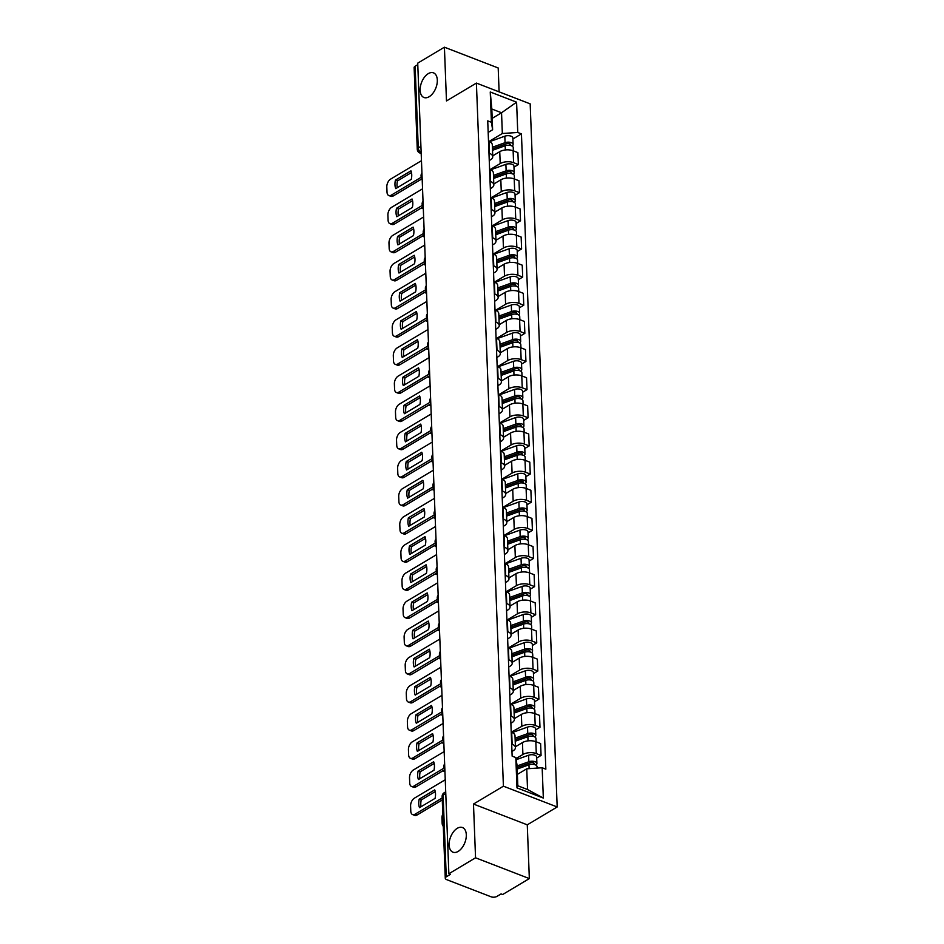 <?xml version="1.0" encoding="UTF-8"?>
<svg xmlns="http://www.w3.org/2000/svg" width="944" height="944" viewBox="0 0 944 944"><rect width="100%" height="100%" fill="white"/><g stroke="black" fill="none" stroke-linecap="round" stroke-linejoin="round"><path stroke-width="1.42" d="M429.166 96.713A13.216 7.67 111.1 0 1 423.962 97.503A13.216 7.67 111.1 0 1 420.434 86.423A13.216 7.67 111.1 0 1 428.281 73.632A13.216 7.67 111.1 0 1 433.485 72.853A13.216 7.67 111.1 0 1 437.013 83.933A13.216 7.67 111.1 0 1 429.166 96.713M458.159 851.405A13.216 7.67 111.1 0 1 452.955 852.184A13.216 7.67 111.1 0 1 449.427 841.104A13.216 7.67 111.1 0 1 457.274 828.313A13.216 7.67 111.1 0 1 462.477 827.534A13.216 7.67 111.1 0 1 466.006 838.614A13.216 7.67 111.1 0 1 458.159 851.405M499.105 91.863L498.196 67.98L444.412 47.2L417.72 63.142L448.86 873.755L475.552 857.801L529.336 878.581L527.271 824.832L557.184 806.967L530.174 103.864L476.401 83.084L503.412 786.187L473.487 804.052L475.552 857.801M529.336 878.581L502.633 894.534L501.063 893.921L496.91 896.411A4.13 2.006 177.8 0 1 491.092 896.8L446.724 879.655A4.13 2.006 177.8 0 1 445.273 878.215L442.134 796.5A4.13 2.006 -2.2 0 1 443.125 795.131L446.264 876.834A4.13 2.006 177.8 0 0 445.273 878.215M444.412 47.2L446.477 100.949L476.401 83.084M420.918 146.367L418.263 147.948A4.13 2.006 -2.2 0 0 417.272 149.317L414.133 67.602A4.13 2.006 -2.2 0 1 415.124 66.233L418.263 147.948A4.13 2.702 59.2 0 0 421.154 152.586M417.779 64.652L415.124 66.233M446.264 876.834L450.43 874.356L448.86 873.755M515.99 758.61L522.905 754.48A9.499 4.614 -2.2 0 1 536.286 753.583L541.065 755.424L540.605 743.518L535.826 741.677A9.499 4.614 177.8 0 0 522.445 742.574L515.424 746.763M515.459 747.565L514.999 735.671A9.499 4.614 177.8 0 0 511.683 732.343L512.144 744.25A9.499 4.614 -2.2 0 1 515.459 747.565A9.499 4.614 -2.2 0 1 513.182 750.728L511.955 751.448M536.688 758.044L541.065 755.424M535.602 729.901L539.98 727.293L539.531 715.387L534.741 713.534A9.499 4.614 177.8 0 0 521.359 714.431L521.82 726.337L511.223 732.166M521.82 726.337A9.499 4.614 -2.2 0 1 535.201 725.44L539.98 727.293M510.598 715.93L511.058 716.107A9.499 4.614 -2.2 0 1 514.374 719.434A9.499 4.614 -2.2 0 1 512.096 722.585L510.881 723.316M514.374 719.434L513.914 707.528A9.499 4.614 177.8 0 0 510.598 704.212L510.138 704.023M521.359 714.431L514.35 718.632M510.657 704.224L520.734 698.206A9.499 4.614 -2.2 0 1 534.115 697.309L538.906 699.15L538.446 687.244L533.667 685.403A9.499 4.614 177.8 0 0 520.286 686.3L513.265 690.489M509.512 687.798L509.972 687.975A9.499 4.614 -2.2 0 1 513.3 691.291A9.499 4.614 -2.2 0 1 511.023 694.442L509.795 695.173M534.528 701.77L538.906 699.15M513.3 691.291L512.84 679.385A9.499 4.614 177.8 0 0 509.524 676.069L509.052 675.892M509.571 676.093L519.66 670.063A9.499 4.614 -2.2 0 1 533.041 669.166L537.82 671.019L537.36 659.113L532.581 657.26A9.499 4.614 177.8 0 0 519.2 658.157L512.179 662.346M508.427 659.655L508.899 659.832A9.499 4.614 -2.2 0 1 512.214 663.16A9.499 4.614 -2.2 0 1 509.937 666.311L508.71 667.042M533.443 673.627L537.82 671.019M512.214 663.16L511.754 651.254A9.499 4.614 177.8 0 0 508.438 647.926L507.978 647.749M508.899 659.832L508.438 647.926L518.575 641.92A9.499 4.614 -2.2 0 1 531.956 641.023L536.747 642.876L536.286 630.97L531.507 629.117A9.499 4.614 177.8 0 0 518.114 630.026L511.105 634.215M507.353 631.512L507.813 631.701A9.499 4.614 -2.2 0 1 511.129 635.017A9.499 4.614 -2.2 0 1 508.851 638.168L507.636 638.899M532.369 645.484L536.747 642.876M511.129 635.017L510.68 623.111A9.499 4.614 177.8 0 0 507.353 619.795L506.893 619.618M507.412 619.807L517.501 613.789A9.499 4.614 -2.2 0 1 530.882 612.892L535.661 614.733L535.201 602.827L530.422 600.986A9.499 4.614 177.8 0 0 517.041 601.883L510.02 606.072M506.267 603.381L506.739 603.558A9.499 4.614 -2.2 0 1 510.055 606.874A9.499 4.614 -2.2 0 1 507.778 610.025L506.55 610.756M531.283 617.352L535.661 614.733M510.055 606.874L509.595 594.98A9.499 4.614 177.8 0 0 506.279 591.652L505.807 591.475M506.326 591.676L516.415 585.646A9.499 4.614 -2.2 0 1 529.796 584.749L534.575 586.602L534.127 574.695L529.336 572.843A9.499 4.614 177.8 0 0 515.955 573.74L508.946 577.929M505.193 575.238L505.654 575.415A9.499 4.614 -2.2 0 1 508.969 578.743A9.499 4.614 -2.2 0 1 506.692 581.893L505.477 582.625M530.198 589.209L534.575 586.602M508.969 578.743L508.509 566.837A9.499 4.614 177.8 0 0 505.193 563.509L504.733 563.332M505.252 563.533L515.33 557.515A9.499 4.614 -2.2 0 1 528.711 556.606L533.502 558.459L533.041 546.552L528.262 544.712A9.499 4.614 177.8 0 0 514.881 545.608L507.86 549.797M504.108 547.107L504.568 547.284A9.499 4.614 -2.2 0 1 507.896 550.6A9.499 4.614 -2.2 0 1 505.618 553.75L504.391 554.482M529.124 561.078L533.502 558.459M507.896 550.6L507.435 538.694A9.499 4.614 177.8 0 0 504.12 535.378L503.648 535.201M504.167 535.401L514.256 529.372A9.499 4.614 -2.2 0 1 527.637 528.475L532.416 530.316L531.956 518.421L527.177 516.569A9.499 4.614 177.8 0 0 513.796 517.465L506.775 521.654M503.022 518.964L503.494 519.141A9.499 4.614 -2.2 0 1 506.81 522.469A9.499 4.614 -2.2 0 1 504.533 525.619L503.305 526.339M528.038 532.935L532.416 530.316M506.81 522.469L506.35 510.562A9.499 4.614 177.8 0 0 503.034 507.235L502.574 507.058M503.081 507.258L513.17 501.229A9.499 4.614 -2.2 0 1 526.551 500.332L531.33 502.184L530.882 490.278L526.091 488.426A9.499 4.614 177.8 0 0 512.71 489.334L505.701 493.523M501.948 490.821L502.409 490.998A9.499 4.614 -2.2 0 1 505.724 494.326A9.499 4.614 -2.2 0 1 503.447 497.476L502.232 498.208M526.964 504.792L531.33 502.184M505.724 494.326L505.276 482.419A9.499 4.614 177.8 0 0 501.948 479.104L501.488 478.915M502.007 479.115L512.085 473.097A9.499 4.614 -2.2 0 1 525.478 472.201L530.257 474.041L529.796 462.135L525.017 460.294A9.499 4.614 177.8 0 0 511.636 461.191L504.615 465.38M500.863 462.69L501.323 462.867A9.499 4.614 -2.2 0 1 504.651 466.183A9.499 4.614 -2.2 0 1 502.373 469.333L501.146 470.065M525.879 476.661L530.257 474.041M504.651 466.183L504.19 454.276A9.499 4.614 177.8 0 0 500.875 450.961L500.403 450.784M500.922 450.984L511.011 444.954A9.499 4.614 -2.2 0 1 524.392 444.058L529.171 445.91L528.723 434.004L523.932 432.151A9.499 4.614 177.8 0 0 510.551 433.048L503.541 437.237M499.789 434.547L500.249 434.724A9.499 4.614 -2.2 0 1 503.565 438.051A9.499 4.614 -2.2 0 1 501.288 441.202L500.072 441.934M524.793 448.518L529.171 445.91M503.565 438.051L503.105 426.145A9.499 4.614 177.8 0 0 499.789 422.818L499.329 422.641M499.836 422.841L509.925 416.823A9.499 4.614 -2.2 0 1 523.306 415.915L528.097 417.767L527.637 405.861L522.858 404.008A9.499 4.614 177.8 0 0 509.465 404.917L502.456 409.106M498.703 406.404L499.164 406.593A9.499 4.614 -2.2 0 1 502.491 409.908A9.499 4.614 -2.2 0 1 500.202 413.059L498.987 413.791M523.719 420.387L528.097 417.767M502.491 409.908L502.031 398.002A9.499 4.614 177.8 0 0 498.715 394.686L498.243 394.509M498.762 394.698L508.851 388.68A9.499 4.614 -2.2 0 1 522.233 387.783L527.012 389.624L526.551 377.718L521.772 375.877A9.499 4.614 177.8 0 0 508.391 376.774L501.37 380.963M497.618 378.273L498.09 378.45A9.499 4.614 -2.2 0 1 501.406 381.765A9.499 4.614 -2.2 0 1 499.128 384.928L497.901 385.648M522.634 392.244L527.012 389.624M501.406 381.765L500.945 369.871A9.499 4.614 177.8 0 0 497.63 366.543L497.169 366.366M497.677 366.567L507.766 360.537A9.499 4.614 -2.2 0 1 521.147 359.64L525.926 361.493L525.478 349.587L520.687 347.734A9.499 4.614 177.8 0 0 507.306 348.631L500.296 352.832M496.544 350.13L497.004 350.307A9.499 4.614 -2.2 0 1 500.32 353.634A9.499 4.614 -2.2 0 1 498.043 356.785L496.827 357.516M521.56 364.101L525.926 361.493M500.32 353.634L499.872 341.728A9.499 4.614 177.8 0 0 496.544 338.412L496.084 338.223M496.603 338.424L506.68 332.406A9.499 4.614 -2.2 0 1 520.073 331.509L524.852 333.35L524.392 321.444L519.613 319.603A9.499 4.614 177.8 0 0 506.232 320.5L499.211 324.689M495.458 321.998L495.919 322.175A9.499 4.614 -2.2 0 1 499.246 325.491A9.499 4.614 -2.2 0 1 496.969 328.642L495.742 329.373M520.474 335.97L524.852 333.35M499.246 325.491L498.786 313.585A9.499 4.614 177.8 0 0 495.47 310.269L494.998 310.092M495.517 310.293L505.606 304.263A9.499 4.614 -2.2 0 1 518.988 303.366L523.767 305.219L523.306 293.313L518.527 291.46A9.499 4.614 177.8 0 0 505.146 292.357L498.125 296.546M494.385 293.855L494.845 294.032A9.499 4.614 -2.2 0 1 498.161 297.36A9.499 4.614 -2.2 0 1 495.883 300.511L494.668 301.242M519.389 307.827L523.767 305.219M498.161 297.36L497.7 285.454A9.499 4.614 177.8 0 0 494.385 282.126L493.924 281.949M494.432 282.15L504.521 276.12A9.499 4.614 -2.2 0 1 517.902 275.223L522.693 277.076L522.233 265.17L517.454 263.317A9.499 4.614 177.8 0 0 504.061 264.226L497.051 268.415M493.299 265.712L493.759 265.901A9.499 4.614 -2.2 0 1 497.087 269.217A9.499 4.614 -2.2 0 1 494.798 272.368L493.582 273.099M518.315 279.684L522.693 277.076M497.087 269.217L496.627 257.311A9.499 4.614 177.8 0 0 493.299 253.995L492.839 253.806M493.358 254.007L503.447 247.989A9.499 4.614 -2.2 0 1 516.828 247.092L521.607 248.933L521.147 237.027L516.368 235.186A9.499 4.614 177.8 0 0 502.987 236.083L495.966 240.272M492.213 237.581L492.685 237.758A9.499 4.614 -2.2 0 1 496.001 241.074A9.499 4.614 -2.2 0 1 493.724 244.225L492.497 244.956M517.229 251.552L521.607 248.933M496.001 241.074L495.541 229.18A9.499 4.614 177.8 0 0 492.225 225.852L491.765 225.675M492.272 225.876L502.361 219.846A9.499 4.614 -2.2 0 1 515.743 218.949L520.522 220.802L520.073 208.895L515.282 207.043A9.499 4.614 177.8 0 0 501.901 207.94L494.892 212.129M491.14 209.438L491.6 209.615A9.499 4.614 -2.2 0 1 494.916 212.943A9.499 4.614 -2.2 0 1 492.638 216.093L491.423 216.825M516.156 223.409L520.522 220.802M494.916 212.943L494.467 201.037A9.499 4.614 177.8 0 0 491.14 197.709L490.679 197.532M491.199 197.733L501.276 191.715A9.499 4.614 -2.2 0 1 514.669 190.806L519.448 192.659L518.988 180.752L514.209 178.912A9.499 4.614 177.8 0 0 500.827 179.808L493.806 183.997M490.054 181.307L490.514 181.484A9.499 4.614 -2.2 0 1 493.842 184.8A9.499 4.614 -2.2 0 1 491.564 187.95L490.337 188.682M515.07 195.278L519.448 192.659M493.842 184.8L493.382 172.894A9.499 4.614 177.8 0 0 490.066 169.578L489.594 169.401M490.113 169.601L500.202 163.572A9.499 4.614 -2.2 0 1 513.583 162.675L518.362 164.516L517.902 152.621L513.123 150.769A9.499 4.614 177.8 0 0 499.742 151.665L492.721 155.854M488.98 153.164L489.44 153.341A9.499 4.614 -2.2 0 1 492.756 156.669A9.499 4.614 -2.2 0 1 490.479 159.819L489.263 160.539M513.984 167.135L518.362 164.516M492.756 156.669L492.296 144.762A9.499 4.614 177.8 0 0 488.98 141.435L488.52 141.258M526.74 768.794L542.163 767.755L543.331 798.058L516.982 787.874L515.825 757.572L517.017 765.029L517.819 785.774L527.543 789.538L526.74 768.794L517.383 774.387M492.178 118.354L501.547 112.773L491.824 109.008L492.615 129.753L491.423 122.295L487.729 120.867L512.144 756.156L515.825 757.572M491.423 122.295L490.255 91.993L516.592 102.176L517.76 132.479L502.338 133.505L501.547 112.773L516.592 102.176M542.163 767.755L545.844 769.183L521.442 133.895L517.76 132.479M557.184 806.967L503.412 786.187M527.271 824.832L473.487 804.052M489.027 141.458L502.338 133.505M492.615 129.753L488.178 132.408M512.911 138.992L521.442 133.895M543.331 798.058L527.543 789.538M516.982 787.874L517.819 785.774M491.824 109.008L490.255 91.993M435.255 791.591L421.236 799.969A12.909 7.493 111.1 0 0 421.048 806.742M442.276 799.946L417.071 815.002A6.195 3.599 111.1 0 1 414.628 815.368L412.587 814.578A6.195 3.599 -68.9 0 0 415.03 814.212L417.071 815.002M419.195 799.179A12.909 7.493 111.1 0 0 419.525 807.651L435.066 798.376A12.909 7.493 111.1 0 0 434.736 789.892L419.195 799.179L421.236 799.969M445.249 779.744L414.416 798.164A6.195 3.599 -68.9 0 0 410.593 805.975L410.793 811.203A6.195 3.599 -68.9 0 0 412.587 814.578M442.193 797.987L415.03 814.212M517.182 769.041L528.959 764.805A5.157 2.502 -2.2 0 1 534.233 764.498A5.157 2.502 -2.2 0 1 537.018 766.587L537.077 768.097M517.123 767.661L517.713 767.307M442.807 813.94A6.195 3.599 -68.9 0 0 441.957 818.094L442.158 823.321A6.195 3.599 -68.9 0 0 443.279 826.283M517.123 767.519L530.351 762.764A2.478 1.204 -2.2 0 1 532.876 762.622A2.478 1.204 -2.2 0 1 534.221 763.625A2.478 1.204 -2.2 0 1 533.714 764.392M517.064 765.973L528.841 761.737A5.157 2.502 -2.2 0 1 534.115 761.43A5.157 2.502 -2.2 0 1 536.9 763.519A5.157 2.502 -2.2 0 1 535.873 765.1M516.167 759.708L528.593 755.235A5.157 2.502 -2.2 0 1 533.867 754.929A5.157 2.502 -2.2 0 1 536.652 757.029L536.9 763.519M434.169 763.448L420.151 771.826A12.909 7.493 111.1 0 0 419.962 778.611M444.86 769.62L415.985 786.859A6.195 3.599 111.1 0 1 413.543 787.225L411.513 786.446A6.195 3.599 -68.9 0 0 413.944 786.081L415.985 786.859M418.121 771.036A12.909 7.493 111.1 0 0 418.44 779.52L433.98 770.233A12.909 7.493 111.1 0 0 433.662 761.761L418.121 771.036L420.151 771.826M444.164 751.601L413.33 770.021A6.195 3.599 -68.9 0 0 409.519 777.832L409.72 783.072A6.195 3.599 -68.9 0 0 411.513 786.446M444.022 768.109L413.944 786.081M433.095 735.317L419.077 743.683A12.909 7.493 111.1 0 0 418.888 750.468M443.774 741.477L414.912 758.728A6.195 3.599 111.1 0 1 412.469 759.094L410.428 758.303A6.195 3.599 -68.9 0 0 412.87 757.938L414.912 758.728M417.036 742.904A12.909 7.493 111.1 0 0 417.366 751.377L432.907 742.102A12.909 7.493 111.1 0 0 432.576 733.618L417.036 742.904L419.077 743.683M443.09 723.47L412.257 741.878A6.195 3.599 -68.9 0 0 408.433 749.701L408.634 754.929A6.195 3.599 -68.9 0 0 410.428 758.303M442.948 739.978L412.87 757.938M515.212 741.217L527.885 736.662A5.157 2.502 -2.2 0 1 533.148 736.355A5.157 2.502 -2.2 0 1 535.932 738.456L536.062 741.772M515.164 740.049L516.628 739.176M515.153 739.707L529.265 734.633A2.478 1.204 -2.2 0 1 531.802 734.479A2.478 1.204 -2.2 0 1 533.136 735.494A2.478 1.204 -2.2 0 1 532.628 736.261M515.094 738.149L527.767 733.594A5.157 2.502 -2.2 0 1 533.03 733.287A5.157 2.502 -2.2 0 1 535.814 735.388A5.157 2.502 -2.2 0 1 534.8 736.957M512.25 732.591L527.507 727.104A5.157 2.502 -2.2 0 1 532.782 726.797A5.157 2.502 -2.2 0 1 535.567 728.898L535.814 735.388M514.138 713.074L526.799 708.519A5.157 2.502 -2.2 0 1 532.074 708.212A5.157 2.502 -2.2 0 1 534.859 710.313L534.977 713.629M514.091 711.906L515.542 711.033M443.645 770.339A6.195 3.599 -68.9 0 0 444.223 770.056L444.86 769.679M514.079 711.564L528.192 706.49A2.478 1.204 -2.2 0 1 530.717 706.348A2.478 1.204 -2.2 0 1 532.05 707.351A2.478 1.204 -2.2 0 1 531.543 708.118M514.02 710.006L526.681 705.451A5.157 2.502 -2.2 0 1 531.956 705.144A5.157 2.502 -2.2 0 1 534.741 707.245A5.157 2.502 -2.2 0 1 533.714 708.826M511.176 704.448L526.433 698.961A5.157 2.502 -2.2 0 1 531.696 698.654A5.157 2.502 -2.2 0 1 534.493 700.755L534.741 707.245M444.931 771.331A6.195 3.599 111.1 0 1 443.822 771.213L442.842 770.823M432.01 707.174L417.991 715.552A12.909 7.493 111.1 0 0 417.803 722.325M441.485 714.065A6.195 3.599 -68.9 0 0 442.063 713.782L413.826 730.585A6.195 3.599 111.1 0 1 411.383 730.951L409.342 730.16A6.195 3.599 -68.9 0 0 411.785 729.795L413.826 730.585M415.962 714.761A12.909 7.493 111.1 0 0 416.28 723.234L431.821 713.959A12.909 7.493 111.1 0 0 431.491 705.475L415.962 714.761L417.991 715.552M442.004 695.327L411.171 713.747A6.195 3.599 -68.9 0 0 407.36 721.558L407.56 726.786A6.195 3.599 -68.9 0 0 409.342 730.16M441.863 711.835L411.785 729.795M430.936 679.043L416.918 687.409A12.909 7.493 111.1 0 0 416.717 694.194M441.615 685.202L412.74 702.442A6.195 3.599 111.1 0 1 410.31 702.808L408.268 702.029A6.195 3.599 -68.9 0 0 410.711 701.663L412.74 702.442M414.876 686.618A12.909 7.493 111.1 0 0 415.207 695.103L430.735 685.816A12.909 7.493 111.1 0 0 430.417 677.344L414.876 686.618L416.918 687.409M440.919 667.196L410.085 685.604A6.195 3.599 -68.9 0 0 406.274 693.427L406.475 698.654A6.195 3.599 -68.9 0 0 408.268 702.029M440.777 683.692L410.711 701.663M429.85 650.9L415.832 659.278A12.909 7.493 111.1 0 0 415.643 666.051M440.541 657.059L411.667 674.311A6.195 3.599 111.1 0 1 409.224 674.677L407.183 673.886A6.195 3.599 -68.9 0 0 409.625 673.52L411.667 674.311M413.791 658.487A12.909 7.493 111.1 0 0 414.121 666.96L429.662 657.685A12.909 7.493 111.1 0 0 429.331 649.201L413.791 658.487L415.832 659.278M439.845 639.053L409.012 657.472A6.195 3.599 -68.9 0 0 405.188 665.284L405.389 670.511A6.195 3.599 -68.9 0 0 407.183 673.886M439.703 655.561L409.625 673.52M513.052 684.943L525.714 680.388A5.157 2.502 -2.2 0 1 530.988 680.081A5.157 2.502 -2.2 0 1 533.773 682.17L533.903 685.486M513.005 683.763L514.468 682.901M442.571 742.208A6.195 3.599 -68.9 0 0 443.149 741.913L443.786 741.536M512.993 683.421L527.106 678.347A2.478 1.204 -2.2 0 1 529.631 678.205A2.478 1.204 -2.2 0 1 530.976 679.208A2.478 1.204 -2.2 0 1 530.469 679.975M512.934 681.875L525.596 677.32A5.157 2.502 -2.2 0 1 530.87 677.013A5.157 2.502 -2.2 0 1 533.655 679.114A5.157 2.502 -2.2 0 1 532.64 680.683M510.09 676.305L525.348 670.83A5.157 2.502 -2.2 0 1 530.622 670.523A5.157 2.502 -2.2 0 1 533.407 672.612L533.655 679.114M443.845 743.188A6.195 3.599 111.1 0 1 442.748 743.07L441.757 742.692M511.967 656.8L524.64 652.245A5.157 2.502 -2.2 0 1 529.903 651.938A5.157 2.502 -2.2 0 1 532.687 654.039L532.817 657.354M511.931 655.632L513.383 654.758M511.908 655.289L526.02 650.215A2.478 1.204 -2.2 0 1 528.557 650.062A2.478 1.204 -2.2 0 1 529.891 651.077A2.478 1.204 -2.2 0 1 529.383 651.844M511.849 653.732L524.522 649.177A5.157 2.502 -2.2 0 1 529.785 648.87A5.157 2.502 -2.2 0 1 532.569 650.971A5.157 2.502 -2.2 0 1 531.555 652.54M509.005 648.174L524.274 642.687A5.157 2.502 -2.2 0 1 529.537 642.38A5.157 2.502 -2.2 0 1 532.322 644.481L532.569 650.971M442.76 715.056A6.195 3.599 111.1 0 1 441.662 714.927L440.671 714.549M510.893 628.657L523.554 624.102A5.157 2.502 -2.2 0 1 528.829 623.795A5.157 2.502 -2.2 0 1 531.614 625.896L531.743 629.211M510.846 627.489L512.297 626.615M440.4 685.922A6.195 3.599 -68.9 0 0 440.978 685.639L441.615 685.261M510.834 627.146L524.947 622.072A2.478 1.204 -2.2 0 1 527.472 621.931A2.478 1.204 -2.2 0 1 528.817 622.934A2.478 1.204 -2.2 0 1 528.31 623.701M510.775 625.589L523.436 621.046A5.157 2.502 -2.2 0 1 528.711 620.739A5.157 2.502 -2.2 0 1 531.496 622.828A5.157 2.502 -2.2 0 1 530.469 624.409M507.931 620.031L523.188 614.544A5.157 2.502 -2.2 0 1 528.463 614.237A5.157 2.502 -2.2 0 1 531.248 616.338L531.496 622.828M441.686 686.913A6.195 3.599 111.1 0 1 440.577 686.795L439.597 686.406M428.765 622.757L414.746 631.135A12.909 7.493 111.1 0 0 414.558 637.92M439.456 628.928L410.581 646.168A6.195 3.599 111.1 0 1 408.138 646.534L406.109 645.743A6.195 3.599 -68.9 0 0 408.54 645.377L410.581 646.168M412.717 630.344A12.909 7.493 111.1 0 0 413.035 638.828L428.576 629.542A12.909 7.493 111.1 0 0 428.257 621.069L412.717 630.344L414.746 631.135M438.759 610.91L407.926 629.329A6.195 3.599 -68.9 0 0 404.115 637.141L404.315 642.38A6.195 3.599 -68.9 0 0 406.109 645.743M438.618 627.418L408.54 645.377M509.807 600.526L522.469 595.971A5.157 2.502 -2.2 0 1 527.743 595.664A5.157 2.502 -2.2 0 1 530.528 597.764L530.658 601.08M509.76 599.357L511.223 598.484M439.326 657.791A6.195 3.599 -68.9 0 0 439.904 657.496L440.541 657.118M509.748 599.015L523.861 593.941A2.478 1.204 -2.2 0 1 526.398 593.788A2.478 1.204 -2.2 0 1 527.731 594.791A2.478 1.204 -2.2 0 1 527.224 595.558M509.689 597.458L522.351 592.903A5.157 2.502 -2.2 0 1 527.625 592.596A5.157 2.502 -2.2 0 1 530.41 594.696A5.157 2.502 -2.2 0 1 529.395 596.266M506.845 591.9L522.103 586.413A5.157 2.502 -2.2 0 1 527.377 586.106A5.157 2.502 -2.2 0 1 530.162 588.195L530.41 594.696M440.6 658.782A6.195 3.599 111.1 0 1 439.503 658.652L438.512 658.275M427.691 594.626L413.673 602.992A12.909 7.493 111.1 0 0 413.484 609.777M438.37 600.785L409.507 618.037A6.195 3.599 111.1 0 1 407.065 618.403L405.023 617.612A6.195 3.599 -68.9 0 0 407.466 617.246L409.507 618.037M411.631 602.213A12.909 7.493 111.1 0 0 411.962 610.685L427.502 601.399A12.909 7.493 111.1 0 0 427.172 592.926L411.631 602.213L413.673 602.992M437.686 582.778L406.852 601.186A6.195 3.599 -68.9 0 0 403.029 609.01L403.23 614.237A6.195 3.599 -68.9 0 0 405.023 617.612M437.544 599.287L407.466 617.246M508.722 572.383L521.395 567.828A5.157 2.502 -2.2 0 1 526.669 567.521A5.157 2.502 -2.2 0 1 529.454 569.621L529.572 572.937M508.686 571.214L510.138 570.341M438.24 629.648A6.195 3.599 -68.9 0 0 438.818 629.365L439.456 628.987M508.674 570.872L522.787 565.798A2.478 1.204 -2.2 0 1 525.312 565.657A2.478 1.204 -2.2 0 1 526.646 566.66A2.478 1.204 -2.2 0 1 526.138 567.427M508.615 569.315L521.277 564.76A5.157 2.502 -2.2 0 1 526.551 564.453A5.157 2.502 -2.2 0 1 529.336 566.553A5.157 2.502 -2.2 0 1 528.31 568.135M505.772 563.757L521.029 558.27A5.157 2.502 -2.2 0 1 526.292 557.963A5.157 2.502 -2.2 0 1 529.088 560.063L529.336 566.553M439.515 630.639A6.195 3.599 111.1 0 1 438.417 630.521L437.426 630.132M426.605 566.483L412.587 574.861A12.909 7.493 111.1 0 0 412.398 581.634M437.296 572.654L408.422 589.894A6.195 3.599 111.1 0 1 405.979 590.26L403.938 589.469A6.195 3.599 -68.9 0 0 406.38 589.103L408.422 589.894M410.557 574.07A12.909 7.493 111.1 0 0 410.876 582.542L426.417 573.268A12.909 7.493 111.1 0 0 426.086 564.783L410.557 574.07L412.587 574.861M436.6 554.635L405.767 573.055A6.195 3.599 -68.9 0 0 401.955 580.867L402.156 586.094A6.195 3.599 -68.9 0 0 403.938 589.469M436.458 571.144L406.38 589.103M507.648 544.24L520.309 539.697A5.157 2.502 -2.2 0 1 525.584 539.39A5.157 2.502 -2.2 0 1 528.369 541.478L528.498 544.794M507.601 543.071L509.064 542.21M437.166 601.517A6.195 3.599 -68.9 0 0 437.745 601.222L438.37 600.844M507.589 542.729L521.702 537.655A2.478 1.204 -2.2 0 1 524.227 537.514A2.478 1.204 -2.2 0 1 525.572 538.517A2.478 1.204 -2.2 0 1 525.065 539.284M507.53 541.183L520.191 536.629A5.157 2.502 -2.2 0 1 525.466 536.322A5.157 2.502 -2.2 0 1 528.251 538.41A5.157 2.502 -2.2 0 1 527.224 539.992M504.686 535.614L519.943 530.127A5.157 2.502 -2.2 0 1 525.218 529.82A5.157 2.502 -2.2 0 1 528.003 531.92L528.251 538.41M438.441 602.496A6.195 3.599 111.1 0 1 437.332 602.378L436.352 602.001M425.532 538.351L411.513 546.718A12.909 7.493 111.1 0 0 411.313 553.503M436.211 544.511L407.336 561.751A6.195 3.599 111.1 0 1 404.905 562.117L402.864 561.338A6.195 3.599 -68.9 0 0 405.306 560.972L407.336 561.751M409.472 545.927A12.909 7.493 111.1 0 0 409.802 554.411L425.331 545.125A12.909 7.493 111.1 0 0 425.012 536.652L409.472 545.927L411.513 546.718M435.514 526.492L404.681 544.912A6.195 3.599 -68.9 0 0 400.87 552.724L401.07 557.963A6.195 3.599 -68.9 0 0 402.864 561.338M435.373 543.001L405.306 560.972M506.562 516.108L519.235 511.554A5.157 2.502 -2.2 0 1 524.498 511.247A5.157 2.502 -2.2 0 1 527.283 513.347L527.413 516.663M506.515 514.94L507.978 514.067M436.081 573.374A6.195 3.599 -68.9 0 0 436.659 573.091L437.296 572.701M506.503 514.598L520.616 509.524A2.478 1.204 -2.2 0 1 523.153 509.371A2.478 1.204 -2.2 0 1 524.486 510.385A2.478 1.204 -2.2 0 1 523.979 511.152M506.444 513.04L519.117 508.486A5.157 2.502 -2.2 0 1 524.38 508.179A5.157 2.502 -2.2 0 1 527.165 510.279A5.157 2.502 -2.2 0 1 526.15 511.849M503.6 507.483L518.87 501.996A5.157 2.502 -2.2 0 1 524.132 501.689A5.157 2.502 -2.2 0 1 526.917 503.789L527.165 510.279M437.355 574.365A6.195 3.599 111.1 0 1 436.258 574.235L435.267 573.858M424.446 510.208L410.428 518.575A12.909 7.493 111.1 0 0 410.239 525.36M435.125 516.368L406.262 533.62A6.195 3.599 111.1 0 1 403.82 533.985L401.778 533.195A6.195 3.599 -68.9 0 0 404.221 532.829L406.262 533.62M408.386 517.796A12.909 7.493 111.1 0 0 408.717 526.268L424.257 516.993A12.909 7.493 111.1 0 0 423.927 508.509L408.386 517.796L410.428 518.575M434.441 498.361L403.607 516.781A6.195 3.599 -68.9 0 0 399.784 524.593L399.985 529.82A6.195 3.599 -68.9 0 0 401.778 533.195M434.299 514.869L404.221 532.829M423.36 482.065L409.342 490.443A12.909 7.493 111.1 0 0 409.153 497.228M434.051 488.237L405.177 505.477A6.195 3.599 111.1 0 1 402.734 505.842L400.704 505.052A6.195 3.599 -68.9 0 0 403.135 504.686L405.177 505.477M407.312 489.653A12.909 7.493 111.1 0 0 407.631 498.137L423.172 488.85A12.909 7.493 111.1 0 0 422.853 480.378L407.312 489.653L409.342 490.443M433.355 470.218L402.522 488.638A6.195 3.599 -68.9 0 0 398.71 496.45L398.911 501.677A6.195 3.599 -68.9 0 0 400.704 505.052M433.213 486.726L403.135 504.686M422.287 453.934L408.268 462.3A12.909 7.493 111.1 0 0 408.079 469.085M432.966 460.094L404.103 477.334A6.195 3.599 111.1 0 1 401.66 477.711L399.619 476.921A6.195 3.599 -68.9 0 0 402.061 476.555L404.103 477.334M406.227 461.51A12.909 7.493 111.1 0 0 406.557 469.994L422.098 460.707A12.909 7.493 111.1 0 0 421.767 452.235L406.227 461.51L408.268 462.3M432.281 442.087L401.448 460.495A6.195 3.599 -68.9 0 0 397.625 468.318L397.825 473.546A6.195 3.599 -68.9 0 0 399.619 476.921M432.14 458.583L402.061 476.555M421.201 425.791L407.183 434.169A12.909 7.493 111.1 0 0 406.994 440.942M431.892 431.963L403.017 449.202A6.195 3.599 111.1 0 1 400.575 449.568L398.533 448.778A6.195 3.599 -68.9 0 0 400.976 448.412L403.017 449.202M405.141 433.379A12.909 7.493 111.1 0 0 405.472 441.851L421.012 432.576A12.909 7.493 111.1 0 0 420.682 424.092L405.141 433.379L407.183 434.169M431.196 413.944L400.362 432.364A6.195 3.599 -68.9 0 0 396.539 440.175L396.751 445.403A6.195 3.599 -68.9 0 0 398.533 448.778M431.054 430.452L400.976 448.412M420.127 397.648L406.109 406.026A12.909 7.493 111.1 0 0 405.908 412.811M430.806 403.82L401.932 421.059A6.195 3.599 111.1 0 1 399.489 421.425L397.459 420.646A6.195 3.599 -68.9 0 0 399.902 420.281L401.932 421.059M404.067 405.236A12.909 7.493 111.1 0 0 404.386 413.72L419.927 404.433A12.909 7.493 111.1 0 0 419.608 395.961L404.067 405.236L406.109 406.026M430.11 385.801L399.277 404.221A6.195 3.599 -68.9 0 0 395.465 412.032L395.666 417.272A6.195 3.599 -68.9 0 0 397.459 420.646M429.968 402.309L399.902 420.281M419.042 369.517L405.023 377.883A12.909 7.493 111.1 0 0 404.834 384.668M429.721 375.677L400.858 392.928A6.195 3.599 111.1 0 1 398.415 393.294L396.374 392.503A6.195 3.599 -68.9 0 0 398.816 392.138L400.858 392.928M402.982 377.104A12.909 7.493 111.1 0 0 403.312 385.577L418.853 376.302A12.909 7.493 111.1 0 0 418.522 367.818L402.982 377.104L405.023 377.883M429.036 357.67L398.203 376.078A6.195 3.599 -68.9 0 0 394.38 383.901L394.58 389.129A6.195 3.599 -68.9 0 0 396.374 392.503M428.895 374.178L398.816 392.138M505.488 487.965L518.15 483.411A5.157 2.502 -2.2 0 1 523.424 483.104A5.157 2.502 -2.2 0 1 526.209 485.204L526.339 488.52M505.441 486.797L506.893 485.924M434.995 545.231A6.195 3.599 -68.9 0 0 435.573 544.948L436.211 544.57M505.429 486.455L519.542 481.381A2.478 1.204 -2.2 0 1 522.067 481.239A2.478 1.204 -2.2 0 1 523.413 482.242A2.478 1.204 -2.2 0 1 522.905 483.009M505.37 484.897L518.032 480.354A5.157 2.502 -2.2 0 1 523.306 480.036A5.157 2.502 -2.2 0 1 526.091 482.136A5.157 2.502 -2.2 0 1 525.065 483.717M502.527 479.34L517.784 473.853A5.157 2.502 -2.2 0 1 523.059 473.546A5.157 2.502 -2.2 0 1 525.843 475.646L526.091 482.136M436.281 546.222A6.195 3.599 111.1 0 1 435.172 546.104L434.193 545.715M504.403 459.834L517.064 455.279A5.157 2.502 -2.2 0 1 522.339 454.973A5.157 2.502 -2.2 0 1 525.124 457.073L525.253 460.389M504.356 458.654L505.819 457.793M433.921 517.1A6.195 3.599 -68.9 0 0 434.5 516.805L435.137 516.427M504.344 458.324L518.457 453.25A2.478 1.204 -2.2 0 1 520.994 453.096A2.478 1.204 -2.2 0 1 522.327 454.099A2.478 1.204 -2.2 0 1 521.82 454.866M504.285 456.766L516.946 452.211A5.157 2.502 -2.2 0 1 522.221 451.905A5.157 2.502 -2.2 0 1 525.006 454.005A5.157 2.502 -2.2 0 1 523.991 455.574M501.441 451.197L516.698 445.721A5.157 2.502 -2.2 0 1 521.973 445.415A5.157 2.502 -2.2 0 1 524.758 447.503L525.006 454.005M435.196 518.091A6.195 3.599 111.1 0 1 434.098 517.961L433.107 517.583M503.317 431.691L515.99 427.136A5.157 2.502 -2.2 0 1 521.253 426.83A5.157 2.502 -2.2 0 1 524.05 428.93L524.168 432.246M503.282 430.523L504.733 429.65M432.836 488.957A6.195 3.599 -68.9 0 0 433.414 488.673L434.051 488.284M503.27 430.181L517.383 425.107A2.478 1.204 -2.2 0 1 519.908 424.953A2.478 1.204 -2.2 0 1 521.241 425.968A2.478 1.204 -2.2 0 1 520.734 426.735M503.199 428.623L515.872 424.068A5.157 2.502 -2.2 0 1 521.147 423.762A5.157 2.502 -2.2 0 1 523.932 425.862A5.157 2.502 -2.2 0 1 522.905 427.431M500.367 423.065L515.625 417.578A5.157 2.502 -2.2 0 1 520.887 417.272A5.157 2.502 -2.2 0 1 523.672 419.372L523.932 425.862M434.11 489.948A6.195 3.599 111.1 0 1 433.013 489.818L432.022 489.44M502.243 403.548L514.905 399.005A5.157 2.502 -2.2 0 1 520.179 398.698A5.157 2.502 -2.2 0 1 522.964 400.787L523.094 404.103M502.196 402.38L503.659 401.507M431.762 460.814A6.195 3.599 -68.9 0 0 432.34 460.53L432.966 460.153M502.184 402.038L516.297 396.964A2.478 1.204 -2.2 0 1 518.822 396.822A2.478 1.204 -2.2 0 1 520.168 397.825A2.478 1.204 -2.2 0 1 519.66 398.592M502.125 400.492L514.787 395.937A5.157 2.502 -2.2 0 1 520.061 395.63A5.157 2.502 -2.2 0 1 522.846 397.719A5.157 2.502 -2.2 0 1 521.82 399.3M499.282 394.922L514.539 389.435A5.157 2.502 -2.2 0 1 519.814 389.129A5.157 2.502 -2.2 0 1 522.598 391.229L522.846 397.719M433.036 461.805A6.195 3.599 111.1 0 1 431.927 461.687L430.948 461.309M501.158 375.417L513.831 370.862A5.157 2.502 -2.2 0 1 519.094 370.555A5.157 2.502 -2.2 0 1 521.879 372.656L522.008 375.972M501.111 374.249L502.574 373.376M430.676 432.682A6.195 3.599 -68.9 0 0 431.255 432.387L431.892 432.01M501.099 373.907L515.212 368.833A2.478 1.204 -2.2 0 1 517.749 368.679A2.478 1.204 -2.2 0 1 519.082 369.694A2.478 1.204 -2.2 0 1 518.575 370.461M501.04 372.349L513.713 367.794A5.157 2.502 -2.2 0 1 518.976 367.487A5.157 2.502 -2.2 0 1 521.761 369.588A5.157 2.502 -2.2 0 1 520.746 371.157M498.196 366.791L513.453 361.304A5.157 2.502 -2.2 0 1 518.728 360.997A5.157 2.502 -2.2 0 1 521.513 363.086L521.761 369.588M431.951 433.674A6.195 3.599 111.1 0 1 430.853 433.544L429.862 433.166M500.084 347.274L512.745 342.719A5.157 2.502 -2.2 0 1 518.02 342.412A5.157 2.502 -2.2 0 1 520.805 344.513L520.935 347.829M500.037 346.106L501.488 345.233M429.591 404.539A6.195 3.599 -68.9 0 0 430.169 404.256L430.806 403.879M500.025 345.764L514.138 340.69A2.478 1.204 -2.2 0 1 516.663 340.548A2.478 1.204 -2.2 0 1 517.996 341.551A2.478 1.204 -2.2 0 1 517.501 342.318M499.966 344.206L512.627 339.651A5.157 2.502 -2.2 0 1 517.902 339.344A5.157 2.502 -2.2 0 1 520.687 341.445A5.157 2.502 -2.2 0 1 519.66 343.026M497.122 338.648L512.38 333.161A5.157 2.502 -2.2 0 1 517.654 332.854A5.157 2.502 -2.2 0 1 520.439 334.955L520.687 341.445M430.877 405.531A6.195 3.599 111.1 0 1 429.768 405.413L428.788 405.023M417.956 341.374L403.938 349.752A12.909 7.493 111.1 0 0 403.749 356.525M427.431 348.265A6.195 3.599 -68.9 0 0 428.01 347.982L399.772 364.785A6.195 3.599 111.1 0 1 397.33 365.151L395.3 364.36A6.195 3.599 -68.9 0 0 397.731 363.995L399.772 364.785M401.908 348.961A12.909 7.493 111.1 0 0 402.227 357.434L417.767 348.159A12.909 7.493 111.1 0 0 417.437 339.675L401.908 348.961L403.938 349.752M427.951 329.527L397.117 347.947A6.195 3.599 -68.9 0 0 393.306 355.758L393.506 360.986A6.195 3.599 -68.9 0 0 395.3 364.36M427.809 346.035L397.731 363.995M498.998 319.143L511.66 314.588A5.157 2.502 -2.2 0 1 516.934 314.281A5.157 2.502 -2.2 0 1 519.719 316.37L519.849 319.686M498.951 317.963L500.414 317.101M428.517 376.408A6.195 3.599 -68.9 0 0 429.095 376.113L429.732 375.736M498.939 317.621L513.052 312.547A2.478 1.204 -2.2 0 1 515.589 312.405A2.478 1.204 -2.2 0 1 516.923 313.408A2.478 1.204 -2.2 0 1 516.415 314.175M498.88 316.075L511.542 311.52A5.157 2.502 -2.2 0 1 516.816 311.213A5.157 2.502 -2.2 0 1 519.601 313.314A5.157 2.502 -2.2 0 1 518.586 314.883M496.037 310.505L511.294 305.03A5.157 2.502 -2.2 0 1 516.569 304.723A5.157 2.502 -2.2 0 1 519.353 306.812L519.601 313.314M429.791 377.388A6.195 3.599 111.1 0 1 428.694 377.27L427.703 376.892M416.882 313.243L402.864 321.609A12.909 7.493 111.1 0 0 402.675 328.394M427.561 319.402L398.687 336.642A6.195 3.599 111.1 0 1 396.256 337.008L394.214 336.229A6.195 3.599 -68.9 0 0 396.657 335.863L398.687 336.642M400.822 320.818A12.909 7.493 111.1 0 0 401.153 329.303L416.682 320.016A12.909 7.493 111.1 0 0 416.363 311.544L400.822 320.818L402.864 321.609M426.877 301.396L396.043 319.804A6.195 3.599 -68.9 0 0 392.22 327.615L392.421 332.854A6.195 3.599 -68.9 0 0 394.214 336.229M426.735 317.892L396.657 335.863M497.913 291L510.586 286.445A5.157 2.502 -2.2 0 1 515.849 286.138A5.157 2.502 -2.2 0 1 518.645 288.239L518.763 291.554M497.877 289.832L499.329 288.958M497.854 289.489L511.978 284.415A2.478 1.204 -2.2 0 1 514.504 284.262A2.478 1.204 -2.2 0 1 515.837 285.277A2.478 1.204 -2.2 0 1 515.33 286.044M497.795 287.932L510.468 283.377A5.157 2.502 -2.2 0 1 515.731 283.07A5.157 2.502 -2.2 0 1 518.527 285.171A5.157 2.502 -2.2 0 1 517.501 286.74M494.963 282.374L510.22 276.887A5.157 2.502 -2.2 0 1 515.483 276.58A5.157 2.502 -2.2 0 1 518.268 278.681L518.527 285.171M428.706 349.256A6.195 3.599 111.1 0 1 427.608 349.127L426.617 348.749M415.797 285.1L401.778 293.466A12.909 7.493 111.1 0 0 401.589 300.251M426.487 291.259L397.613 308.511A6.195 3.599 111.1 0 1 395.17 308.877L393.129 308.086A6.195 3.599 -68.9 0 0 395.571 307.72L397.613 308.511M399.737 292.687A12.909 7.493 111.1 0 0 400.067 301.16L415.608 291.885A12.909 7.493 111.1 0 0 415.277 283.401L399.737 292.687L401.778 293.466M425.791 273.253L394.958 291.672A6.195 3.599 -68.9 0 0 391.135 299.484L391.335 304.711A6.195 3.599 -68.9 0 0 393.129 308.086M425.65 289.761L395.571 307.72M496.839 262.857L509.5 258.302A5.157 2.502 -2.2 0 1 514.775 257.995A5.157 2.502 -2.2 0 1 517.56 260.096L517.69 263.411M496.792 261.689L498.255 260.815M426.346 320.122A6.195 3.599 -68.9 0 0 426.924 319.839L427.561 319.461M496.78 261.346L510.893 256.272A2.478 1.204 -2.2 0 1 513.418 256.131A2.478 1.204 -2.2 0 1 514.763 257.134A2.478 1.204 -2.2 0 1 514.256 257.901M496.721 259.789L509.382 255.246A5.157 2.502 -2.2 0 1 514.657 254.939A5.157 2.502 -2.2 0 1 517.442 257.028A5.157 2.502 -2.2 0 1 516.415 258.609M493.877 254.231L509.135 248.744A5.157 2.502 -2.2 0 1 514.409 248.437A5.157 2.502 -2.2 0 1 517.194 250.538L517.442 257.028M427.632 321.113A6.195 3.599 111.1 0 1 426.523 320.995L425.543 320.606M414.723 256.957L400.704 265.335A12.909 7.493 111.1 0 0 400.504 272.12M425.402 263.128L396.527 280.368A6.195 3.599 111.1 0 1 394.085 280.734L392.055 279.943A6.195 3.599 -68.9 0 0 394.498 279.577L396.527 280.368M398.663 264.544A12.909 7.493 111.1 0 0 398.982 273.028L414.522 263.742A12.909 7.493 111.1 0 0 414.204 255.269L398.663 264.544L400.704 265.335M424.706 245.11L393.872 263.529A6.195 3.599 -68.9 0 0 390.061 271.341L390.261 276.58A6.195 3.599 -68.9 0 0 392.055 279.943M424.564 261.618L394.498 279.577M495.753 234.726L508.427 230.171A5.157 2.502 -2.2 0 1 513.689 229.864A5.157 2.502 -2.2 0 1 516.474 231.964L516.604 235.28M495.706 233.557L497.169 232.684M425.272 291.991A6.195 3.599 -68.9 0 0 425.85 291.696L426.487 291.318M495.694 233.215L509.807 228.141A2.478 1.204 -2.2 0 1 512.344 227.988A2.478 1.204 -2.2 0 1 513.678 228.991A2.478 1.204 -2.2 0 1 513.17 229.758M495.635 231.658L508.309 227.103A5.157 2.502 -2.2 0 1 513.571 226.796A5.157 2.502 -2.2 0 1 516.356 228.896A5.157 2.502 -2.2 0 1 515.341 230.466M492.792 226.1L508.049 220.613A5.157 2.502 -2.2 0 1 513.324 220.306A5.157 2.502 -2.2 0 1 516.108 222.395L516.356 228.896M426.546 292.982A6.195 3.599 111.1 0 1 425.449 292.852L424.458 292.475M413.637 228.826L399.619 237.192A12.909 7.493 111.1 0 0 399.43 243.977M424.316 234.985L395.453 252.237A6.195 3.599 111.1 0 1 393.011 252.603L390.969 251.812A6.195 3.599 -68.9 0 0 393.412 251.446L395.453 252.237M397.577 236.413A12.909 7.493 111.1 0 0 397.908 244.885L413.448 235.599A12.909 7.493 111.1 0 0 413.118 227.126L397.577 236.413L399.619 237.192M423.632 216.978L392.798 235.386A6.195 3.599 -68.9 0 0 388.975 243.21L389.176 248.437A6.195 3.599 -68.9 0 0 390.969 251.812M423.49 233.487L393.412 251.446M494.68 206.583L507.341 202.028A5.157 2.502 -2.2 0 1 512.616 201.721A5.157 2.502 -2.2 0 1 515.4 203.821L515.53 207.137M494.632 205.414L496.084 204.541M424.186 263.848A6.195 3.599 -68.9 0 0 424.765 263.565L425.402 263.187M494.621 205.072L508.733 199.998A2.478 1.204 -2.2 0 1 511.259 199.857A2.478 1.204 -2.2 0 1 512.592 200.86A2.478 1.204 -2.2 0 1 512.085 201.627M494.562 203.515L507.223 198.96A5.157 2.502 -2.2 0 1 512.498 198.653A5.157 2.502 -2.2 0 1 515.282 200.753A5.157 2.502 -2.2 0 1 514.256 202.335M491.718 197.957L506.975 192.47A5.157 2.502 -2.2 0 1 512.238 192.163A5.157 2.502 -2.2 0 1 515.035 194.263L515.282 200.753M425.473 264.839A6.195 3.599 111.1 0 1 424.363 264.721L423.384 264.332M412.552 200.683L398.533 209.061A12.909 7.493 111.1 0 0 398.344 215.834M423.242 206.854L394.368 224.094A6.195 3.599 111.1 0 1 391.925 224.46L389.896 223.669A6.195 3.599 -68.9 0 0 392.326 223.303L394.368 224.094M396.504 208.27A12.909 7.493 111.1 0 0 396.822 216.742L412.363 207.468A12.909 7.493 111.1 0 0 412.032 198.983L396.504 208.27L398.533 209.061M422.546 188.835L391.713 207.255A6.195 3.599 -68.9 0 0 387.901 215.067L388.102 220.294A6.195 3.599 -68.9 0 0 389.896 223.669M422.405 205.344L392.326 223.303M493.594 178.44L506.255 173.897A5.157 2.502 -2.2 0 1 511.53 173.59A5.157 2.502 -2.2 0 1 514.315 175.678L514.445 178.994M493.547 177.271L495.01 176.41M423.113 235.717A6.195 3.599 -68.9 0 0 423.691 235.422L424.328 235.044M493.535 176.929L507.648 171.855A2.478 1.204 -2.2 0 1 510.185 171.714A2.478 1.204 -2.2 0 1 511.518 172.717A2.478 1.204 -2.2 0 1 511.011 173.484M493.476 175.383L506.137 170.829A5.157 2.502 -2.2 0 1 511.412 170.522A5.157 2.502 -2.2 0 1 514.197 172.61A5.157 2.502 -2.2 0 1 513.182 174.192M490.632 169.814L505.89 164.327A5.157 2.502 -2.2 0 1 511.164 164.02A5.157 2.502 -2.2 0 1 513.949 166.12L514.197 172.61M424.387 236.696A6.195 3.599 111.1 0 1 423.29 236.578L422.298 236.201M411.478 172.551L397.459 180.918A12.909 7.493 111.1 0 0 397.259 187.703M422.157 178.711L393.282 195.951A6.195 3.599 111.1 0 1 390.851 196.317L388.81 195.538A6.195 3.599 -68.9 0 0 391.253 195.172L393.282 195.951M395.418 180.127A12.909 7.493 111.1 0 0 395.748 188.611L411.277 179.325A12.909 7.493 111.1 0 0 410.959 170.852L395.418 180.127L397.459 180.918M421.472 160.692L390.627 179.112A6.195 3.599 -68.9 0 0 386.816 186.924L387.016 192.163A6.195 3.599 -68.9 0 0 388.81 195.538M421.319 177.201L391.253 195.172M492.508 150.308L505.182 145.754A5.157 2.502 -2.2 0 1 510.444 145.447A5.157 2.502 -2.2 0 1 513.241 147.547L513.359 150.863M492.473 149.14L493.924 148.267M422.027 207.574A6.195 3.599 -68.9 0 0 422.605 207.291L423.242 206.901M492.449 148.798L506.574 143.724A2.478 1.204 -2.2 0 1 509.099 143.571A2.478 1.204 -2.2 0 1 510.433 144.585A2.478 1.204 -2.2 0 1 509.925 145.352M492.39 147.24L505.064 142.686A5.157 2.502 -2.2 0 1 510.326 142.379A5.157 2.502 -2.2 0 1 513.123 144.479A5.157 2.502 -2.2 0 1 512.096 146.049M489.558 141.683L504.816 136.196A5.157 2.502 -2.2 0 1 510.079 135.889A5.157 2.502 -2.2 0 1 512.863 137.989L513.123 144.479M423.301 208.565A6.195 3.599 111.1 0 1 422.204 208.435L421.213 208.058M499.742 151.665L500.202 163.572M500.827 179.808L501.276 191.715M501.901 207.94L502.361 219.846M502.987 236.083L503.447 247.989M504.061 264.226L504.521 276.12M505.146 292.357L505.606 304.263M506.232 320.5L506.68 332.406M507.306 348.631L507.766 360.537M508.391 376.774L508.851 388.68M509.465 404.917L509.925 416.823M510.551 433.048L511.011 444.954M511.636 461.191L512.085 473.097M512.71 489.334L513.17 501.229M513.796 517.465L514.256 529.372M514.881 545.608L515.33 557.515M515.955 573.74L516.415 585.646M517.041 601.883L517.501 613.789M518.114 630.026L518.575 641.92M519.2 658.157L519.66 670.063M520.286 686.3L520.734 698.206M522.445 742.574L522.905 754.48M490.066 169.578L490.514 181.484M491.14 197.709L491.6 209.615M492.225 225.852L492.685 237.758M493.299 253.995L493.759 265.901M494.385 282.126L494.845 294.032M495.47 310.269L495.919 322.175M496.544 338.412L497.004 350.307M497.63 366.543L498.09 378.45M498.715 394.686L499.164 406.593M499.789 422.818L500.249 434.724M500.875 450.961L501.323 462.867M501.948 479.104L502.409 490.998M503.034 507.235L503.494 519.141M504.12 535.378L504.568 547.284M505.193 563.509L505.654 575.415M506.279 591.652L506.739 603.558M507.353 619.795L507.813 631.701M509.524 676.069L509.972 687.975M510.598 704.212L511.058 716.107M488.98 141.435L489.44 153.341M514.209 178.912L514.669 190.806M515.282 207.043L515.743 218.949M516.368 235.186L516.828 247.092M517.454 263.317L517.902 275.223M518.527 291.46L518.988 303.366M519.613 319.603L520.073 331.509M520.687 347.734L521.147 359.64M521.772 375.877L522.233 387.783M522.858 404.008L523.306 415.915M523.932 432.151L524.392 444.058M525.017 460.294L525.478 472.201M526.091 488.426L526.551 500.332M527.177 516.569L527.637 528.475M528.262 544.712L528.711 556.606M529.336 572.843L529.796 584.749M530.422 600.986L530.882 612.892M531.507 629.117L531.956 641.023M532.581 657.26L533.041 669.166M533.667 685.403L534.115 697.309M534.741 713.534L535.201 725.44M535.826 741.677L536.286 753.583M513.123 150.769L513.583 162.675M445.71 791.863L444.152 792.795A4.13 2.702 59.2 0 0 443.125 795.131L445.78 793.55M421.189 153.506L419.915 153.011A4.13 2.395 -68.9 0 0 421.166 152.952M528.959 764.805L529.112 768.628M533.561 762.858L533.62 764.38M528.593 755.235L528.841 761.737M527.885 736.662L528.038 740.863M532.475 734.715L532.534 736.237M527.507 727.104L527.767 733.594M526.799 708.519L526.964 712.72M531.401 706.572L531.46 708.106M526.433 698.961L526.681 705.451M444.884 770.304L444.223 770.056M525.714 680.388L525.879 684.589M530.316 678.441L530.375 679.963M525.348 670.83L525.596 677.32M443.81 742.173L443.149 741.913M524.64 652.245L524.793 656.446M529.242 650.298L529.301 651.832M524.274 642.687L524.522 649.177M442.724 714.03L442.063 713.782M523.554 624.102L523.719 628.315M528.156 622.155L528.215 623.689M523.188 614.544L523.436 621.046M441.639 685.899L440.978 685.639M522.469 595.971L522.634 600.172M527.071 594.024L527.13 595.546M522.103 586.413L522.351 592.903M440.565 657.756L439.904 657.496M521.395 567.828L521.56 572.029M525.997 565.881L526.056 567.415M521.029 558.27L521.277 564.76M439.479 629.613L438.818 629.365M520.309 539.697L520.474 543.897M524.911 537.75L524.97 539.272M519.943 530.127L520.191 536.629M438.405 601.481L437.745 601.222M519.235 511.554L519.389 515.754M523.837 509.607L523.896 511.129M518.87 501.996L519.117 508.486M437.32 573.338L436.659 573.091M518.15 483.411L518.315 487.623M522.752 481.464L522.811 482.998M517.784 473.853L518.032 480.354M436.234 545.207L435.573 544.948M517.064 455.279L517.229 459.48M521.666 453.332L521.725 454.855M516.698 445.721L516.946 452.211M435.16 517.064L434.5 516.805M515.99 427.136L516.156 431.337M520.592 425.189L520.651 426.723M515.625 417.578L515.872 424.068M434.075 488.921L433.414 488.673M514.905 399.005L515.07 403.206M519.507 397.058L519.566 398.58M514.539 389.435L514.787 395.937M432.989 460.79L432.34 460.53M513.831 370.862L513.984 375.063M518.433 368.915L518.492 370.437M513.453 361.304L513.713 367.794M431.915 432.647L431.255 432.387M512.745 342.719L512.911 346.92M517.347 340.772L517.406 342.306M512.38 333.161L512.627 339.651M430.83 404.504L430.169 404.256M511.66 314.588L511.825 318.789M516.262 312.641L516.321 314.163M511.294 305.03L511.542 311.52M429.756 376.373L429.095 376.113M510.586 286.445L510.739 290.646M515.188 284.498L515.247 286.032M510.22 276.887L510.468 283.377M428.67 348.23L428.01 347.982M509.5 258.302L509.666 262.515M514.102 256.355L514.161 257.889M509.135 248.744L509.382 255.246M427.585 320.099L426.924 319.839M508.427 230.171L508.58 234.372M513.029 228.224L513.076 229.746M508.049 220.613L508.309 227.103M426.511 291.956L425.85 291.696M507.341 202.028L507.506 206.229M511.943 200.081L512.002 201.615M506.975 192.47L507.223 198.96M425.425 263.813L424.765 263.565M506.255 173.897L506.421 178.097M510.857 171.95L510.916 173.472M505.89 164.327L506.137 170.829M424.352 235.681L423.691 235.422M505.182 145.754L505.335 149.954M509.784 143.807L509.843 145.329M504.816 136.196L505.064 142.686M423.266 207.538L422.605 207.291M444.648 764.015A4.13 4.13 0 0 0 444.848 769.419M443.562 735.883A4.13 4.13 0 0 0 443.774 741.288M442.476 707.74A4.13 4.13 0 0 0 442.689 713.145M441.403 679.609A4.13 4.13 0 0 0 441.603 685.002M440.317 651.466A4.13 4.13 0 0 0 440.529 656.871M439.243 623.323A4.13 4.13 0 0 0 439.444 628.728M438.158 595.192A4.13 4.13 0 0 0 438.37 600.585M437.072 567.049A4.13 4.13 0 0 0 437.284 572.453M435.998 538.906A4.13 4.13 0 0 0 436.199 544.31M434.913 510.775A4.13 4.13 0 0 0 435.125 516.179M433.839 482.632A4.13 4.13 0 0 0 434.039 488.036M432.753 454.501A4.13 4.13 0 0 0 432.966 459.893M431.668 426.358A4.13 4.13 0 0 0 431.88 431.762M430.594 398.215A4.13 4.13 0 0 0 430.794 403.619M429.508 370.083A4.13 4.13 0 0 0 429.721 375.488M428.434 341.94A4.13 4.13 0 0 0 428.635 347.345M427.349 313.809A4.13 4.13 0 0 0 427.561 319.202M426.263 285.666A4.13 4.13 0 0 0 426.476 291.071M425.189 257.523A4.13 4.13 0 0 0 425.39 262.928M424.104 229.392A4.13 4.13 0 0 0 424.316 234.785M423.03 201.249A4.13 4.13 0 0 0 423.231 206.653M421.944 173.106A4.13 4.13 0 0 0 422.157 178.51M417.272 149.317A4.13 4.13 0 0 0 419.915 153.011M444.152 792.795A4.13 4.13 0 0 0 442.134 796.5"/></g></svg>
